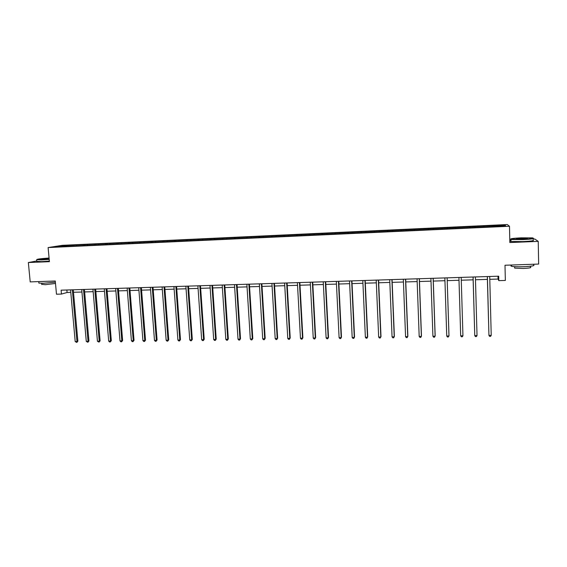 <?xml version="1.0" encoding="UTF-8"?>
<svg xmlns="http://www.w3.org/2000/svg" width="567" height="567" viewBox="0 0 567 567"><rect width="100%" height="100%" fill="white"/><g stroke="black" fill="none" stroke-linecap="round" stroke-linejoin="round"><path stroke-width="0.85" d="M507.267 224.546L62.207 245.341L48.11 247.566L509.478 226.247L507.267 224.546M509.478 226.247L509.846 242.548L538.239 241.372L534.865 239.054L533.065 239.132M510.987 240.061L509.79 240.11M36.784 260.976L28.35 262.542L30.207 281.891L55.268 281.012L56.487 294.216L61.47 294.067L67.09 292.487L70.783 292.366M538.239 241.372L538.65 264.066L504.991 265.25L505.346 280.445L498.797 280.644L498.691 276.193L61.116 290.184L61.47 294.067M66.871 246.376L490.065 226.779L505.721 225.872L504.871 225.17L504.198 225.942M66.778 246.227L54.701 246.787L60.463 245.872L73.71 245.1L73.781 245.901M504.871 225.17L73.71 245.1M76.616 245.121L76.382 245.78M83.413 244.802L83.186 245.461M87.672 244.604L87.446 245.263M94.519 244.285L94.292 244.951M98.807 244.086L98.587 244.753M105.703 243.767L105.49 244.427M110.026 243.562L109.814 244.228M116.972 243.243L116.767 243.909M121.331 243.037L121.125 243.704M128.326 242.711L128.121 243.378M132.713 242.506L132.515 243.179M139.758 242.18L139.567 242.853M144.181 241.974L143.99 242.648M151.276 241.641L151.084 242.336M155.734 241.436L155.549 242.109M162.885 241.103L162.686 241.825M167.371 240.89L167.194 241.57M174.572 240.557L174.381 241.322M179.094 240.344L178.924 241.025M186.352 240.011L186.16 240.812M190.909 239.798L190.746 240.479M198.223 239.458L198.025 240.302M202.809 239.239L202.653 239.926M210.18 238.898L209.988 239.749M214.801 238.686L214.652 239.366M222.221 238.338L222.044 239.189M226.885 238.119L226.743 238.806M234.362 237.771L234.199 238.629M239.054 237.552L238.927 238.246M246.595 237.204L246.439 238.062M251.323 236.985L251.202 237.672M258.921 236.63L258.772 237.488M263.683 236.404L263.57 237.098M271.338 236.049L271.203 236.914M276.143 235.829L276.037 236.524M283.854 235.468L283.727 236.333M288.695 235.241L288.596 235.943M296.463 234.88L296.35 235.752M301.339 234.653L301.254 235.355M309.178 234.284L309.072 235.163M314.09 234.058L314.012 234.759M321.985 233.689L321.893 234.568M326.939 233.462L326.868 234.164M334.891 233.087L334.813 233.973M339.888 232.86L339.824 233.561M347.904 232.484L347.833 233.363M352.936 232.25L352.887 232.959M361.023 231.875L360.959 232.761M366.091 231.634L366.048 232.35M374.241 231.258L374.192 232.144M379.351 231.017L379.316 231.733M387.559 230.634L387.523 231.527M392.711 230.393L392.69 231.116M400.989 230.011L400.968 230.904M406.185 229.77L406.17 230.486M414.527 229.38L414.52 230.28M419.764 229.139L419.757 229.862M428.177 228.742L428.177 229.642M433.45 228.501L433.457 229.224M441.927 228.104L441.948 229.004M447.25 227.856L447.264 228.586M455.797 227.459L455.818 228.189M469.781 226.807L469.816 227.537M475.189 226.552L475.231 227.466M483.878 226.148L483.92 226.885M489.328 225.893L489.385 226.807M28.35 262.542L49.414 261.671L48.11 247.566M489.789 279.318L498.067 279.056L498.797 280.644M73.504 292.281L81.931 292.019M84.639 291.934L93.165 291.672M95.858 291.587L104.477 291.318M107.163 291.232L115.874 290.963M118.546 290.878L127.355 290.609M130.013 290.524L138.922 290.247M141.573 290.162L150.574 289.886M153.21 289.801L162.311 289.517M164.94 289.432L174.147 289.149M176.755 289.071L186.061 288.78M188.662 288.695L198.074 288.405M200.661 288.32L210.173 288.029M212.745 287.944L222.37 287.646M224.929 287.568L234.653 287.263M237.197 287.185L247.035 286.881M249.565 286.796L259.516 286.491M262.032 286.413L272.089 286.094M274.591 286.016L284.769 285.704M287.249 285.626L297.54 285.307M300.007 285.229L310.411 284.903M312.864 284.825L323.388 284.499M325.827 284.421L336.465 284.095M338.889 284.017L349.648 283.684M352.05 283.606L362.937 283.266M365.318 283.195L376.332 282.848M378.699 282.777L389.834 282.43M392.18 282.359L403.442 282.005M405.774 281.934L417.163 281.579M419.481 281.508L430.998 281.147M433.294 281.076L444.946 280.715M447.221 280.644L459.001 280.275M461.276 280.204L473.14 279.836M475.472 279.765L487.4 279.389M60.463 245.872L60.775 246.503M72.385 245.32L72.151 245.979M497.996 276.214L498.067 279.056M66.863 289.999L67.09 292.487M489.186 225.73L489.215 226.821M475.103 226.389L475.132 227.473M441.976 227.934L442.012 229.004M428.276 228.572L428.312 229.642M414.683 229.203L414.718 230.266M401.195 229.833L401.238 230.897M387.814 230.457L387.856 231.513M374.539 231.074L374.589 232.13M361.37 231.69L361.42 232.739M348.308 232.3L348.358 233.342M335.345 232.902L335.395 233.944M322.481 233.505L322.531 234.54M309.717 234.1L309.773 235.128M297.051 234.688L297.108 235.716M284.485 235.277L284.542 236.297M272.011 235.858L272.075 236.878M259.636 236.432L259.7 237.445M247.354 237.006L247.418 238.012M235.163 237.573L235.227 238.516M223.065 238.14L223.122 239.026M211.059 238.7L211.115 239.529M199.145 239.253L199.201 240.082M187.316 239.806L187.372 240.635M175.572 240.351L175.635 241.181M163.92 240.897L163.983 241.719M152.353 241.436L152.417 242.251M140.871 241.967L140.935 242.789M129.474 242.499L129.538 243.314M118.156 243.03L118.227 243.838M106.922 243.555L106.993 244.363M95.773 244.072L95.837 244.88M84.703 244.59L84.774 245.391M487.322 276.554L488.938 335.395L487.407 276.554M491.228 335.359L490.54 336.373L489.626 336.387L488.938 335.395L491.228 335.359L489.711 276.476M522.88 239.324C531.513 238.856 534.702 238.381 532.463 237.885L521.052 237.842C513.291 238.246 509.939 238.693 510.98 239.196L522.88 239.324M533.37 238.239C534.32 238.75 530.832 239.203 522.909 239.614L510.973 239.522L510.64 239.083M522.413 238.948L516.735 238.927C515.637 238.672 517.224 238.438 521.498 238.204L527.473 238.268L522.413 238.948M527.168 238.544L516.771 238.927M533.554 264.924C535.241 265.71 531.874 266.313 523.461 266.731C517.735 266.887 513.773 266.738 511.569 266.284C510.697 266.051 510.69 265.795 511.554 265.519M530.471 266.242L530.492 267.135C531.697 267.716 529.28 268.156 523.235 268.453L514.673 268.113L514.659 267.553M533.079 240.132C534.773 240.663 531.392 241.152 522.951 241.592L511.016 241.478C510.144 241.329 510.137 241.145 511.009 240.932M49.074 258.035C40.973 258.595 36.876 259.133 36.784 259.636L49.18 259.147M49.201 259.395L41.504 259.934L36.72 259.615M49.152 258.828L41.717 259.232L49.102 258.346M49.131 258.595L42.057 259.261M55.375 282.146L43.687 283.259L38.875 283.103L38.84 282.706M55.495 283.457L45.225 284.691L41.731 284.28M49.357 261.096L41.66 261.635L36.82 261.323M473.062 277.008L474.763 335.607L473.105 277.008M477.024 335.572L476.358 336.578L475.458 336.592L474.763 335.607L477.024 335.572L475.394 276.937M462.941 335.784L462.296 336.784L461.396 336.798L460.695 335.82L458.923 277.461L460.695 335.82L462.941 335.784L461.191 277.391M446.746 336.025L447.455 337.004L448.348 336.989L448.986 335.586L447.129 277.837L448.972 335.99L446.746 336.025L444.854 277.915M433.131 278.291L435.116 336.203L432.912 336.231L430.906 278.362M433.195 278.284L435.173 335.792L434.506 337.195L433.627 337.209L432.912 336.231M419.275 278.73L421.373 336.408L419.183 336.437L417.064 278.801M419.374 278.73L421.465 335.997L420.785 337.393L419.906 337.408L419.183 336.437M405.525 279.17L407.744 336.614L405.568 336.642L403.335 279.24M405.667 279.162L407.864 336.203L407.17 337.599L406.298 337.606L405.568 336.642M391.896 279.609L394.221 336.812L392.059 336.848L389.72 279.673M392.066 279.602L394.377 336.408L393.661 337.797L392.803 337.804L392.059 336.848M378.366 280.041L380.804 337.011L378.664 337.046L376.212 280.105M378.579 280.034L380.996 336.614L380.266 337.989L379.408 338.003L378.664 337.046M364.95 280.467L367.494 337.216L365.368 337.245L362.816 280.537M365.198 280.459L367.714 336.812L366.969 338.187L366.119 338.201L365.368 337.245M367.714 336.812L366.969 338.187M351.646 280.892L354.283 337.408L352.178 337.443L349.52 280.963M351.923 280.885L354.545 337.011L353.78 338.379L352.943 338.393L352.178 337.443M354.545 337.011L353.78 338.379M338.442 281.317L341.185 337.606L339.094 337.634L336.33 281.381M338.754 281.303L341.476 337.209L340.696 338.57L339.86 338.584L339.094 337.634M341.476 337.209L340.696 338.57M325.338 281.735L328.187 337.804L326.11 337.833L323.247 281.799M325.685 281.721L328.513 337.4L327.719 338.761L326.89 338.775L326.11 337.833M328.513 337.4L327.719 338.761M312.346 282.146L315.287 337.996L313.232 338.024L310.269 282.217M312.722 282.139L315.649 337.599L314.834 338.953L314.012 338.96L313.232 338.024M315.649 337.599L314.834 338.953M299.447 282.564L302.495 338.187L300.453 338.215L297.392 282.628M299.858 282.55L302.884 337.79L302.055 339.137L301.24 339.151L300.453 338.215M302.884 337.79L302.055 339.137M286.654 282.968L289.794 338.379L287.767 338.407L284.613 283.039M287.1 282.954L290.212 337.982L289.376 339.328L288.568 339.335L287.767 338.407M290.212 337.982L289.376 339.328M273.96 283.38L277.199 338.563L275.186 338.591L271.933 283.443M274.435 283.358L277.646 338.173L276.788 339.513L275.987 339.52L275.186 338.591M277.646 338.173L276.788 339.513M261.366 283.776L264.697 338.754L262.698 338.782L259.353 283.847M261.869 283.762L265.172 338.357L264.3 339.69L263.506 339.704L262.698 338.782M265.172 338.357L264.3 339.69M248.863 284.18L252.287 338.938L250.309 338.967L246.872 284.244M249.402 284.159L252.797 338.542L251.911 339.874L251.124 339.888L250.309 338.967M252.797 338.542L251.911 339.874M236.467 284.577L239.976 339.123L238.012 339.151L234.483 284.641M237.034 284.556L240.514 338.733L239.614 340.058L238.827 340.065L238.012 339.151M240.514 338.733L239.614 340.058M224.156 284.967L227.757 339.307L225.808 339.335L222.193 285.031M224.752 284.953L228.324 338.917L227.41 340.235L226.63 340.243L225.808 339.335M228.324 338.917L227.41 340.235M211.945 285.357L215.63 339.484L213.695 339.513L209.996 285.421M212.568 285.343L216.225 339.094L215.297 340.413L214.524 340.427L213.695 339.513M216.225 339.094L215.297 340.413M199.825 285.747L203.596 339.668L201.675 339.697L197.89 285.811M200.477 285.725L204.219 339.279L203.277 340.59L202.511 340.597L201.675 339.697M204.219 339.279L203.277 340.59M187.797 286.129L191.653 339.846L189.747 339.874L185.877 286.193M188.478 286.108L192.305 339.456L191.348 340.767L190.59 340.774L189.747 339.874M192.305 339.456L191.348 340.767M175.855 286.512L179.796 340.023L177.903 340.051L173.956 286.576M176.564 286.491L180.476 339.633L179.512 340.937L178.754 340.951L177.903 340.051M180.476 339.633L179.512 340.937M164.012 286.895L168.03 340.2L166.152 340.228L162.119 286.952M164.749 286.867L168.732 339.81L167.754 341.107L167.01 341.121L166.152 340.228M168.732 339.81L167.754 341.107M152.254 287.271L156.35 340.37L154.486 340.398L150.375 287.327M153.012 287.242L157.08 339.987L156.095 341.284L155.344 341.291L154.486 340.398M157.08 339.987L156.095 341.284M140.581 287.639L144.762 340.547L142.912 340.576L138.717 287.703M141.367 287.618L145.513 340.165L144.762 340.547L144.514 341.454L143.777 341.462L142.912 340.576M145.513 340.165L144.514 341.454M128.993 288.015L133.252 340.717L131.416 340.746L127.15 288.071M129.808 287.986L134.032 340.335L133.252 340.717L133.018 341.618L132.288 341.632L131.416 340.746M134.032 340.335L133.018 341.618M117.497 288.376L121.834 340.887L120.013 340.916L115.661 288.44M118.34 288.355L122.635 340.512L121.834 340.887L121.607 341.788L120.884 341.802L120.013 340.916M122.635 340.512L121.607 341.788M106.086 288.745L110.494 341.058L108.687 341.086L104.264 288.801M106.95 288.716L111.323 340.682L110.494 341.058L110.281 341.951L109.559 341.965L108.687 341.086M111.323 340.682L110.281 341.951M94.753 289.106L99.239 341.228L97.439 341.256L92.945 289.163M95.646 289.078L100.09 340.852L99.239 341.228L99.041 342.121L97.439 341.256M100.09 340.852L99.041 342.121M83.505 289.468L88.062 341.398L86.283 341.419L81.712 289.524M84.419 289.439L88.941 341.015L88.062 341.398L87.878 342.284L86.283 341.419M88.941 341.015L87.878 342.284M72.342 289.822L76.97 341.561L75.198 341.589L70.563 289.879M73.278 289.794L77.87 341.185L76.97 341.561L76.8 342.447L75.198 341.589M77.87 341.185L76.8 342.447M511.016 241.478L510.973 239.522M514.638 266.66L514.673 268.113M511.569 266.284L511.54 265.016M36.848 261.607L36.685 259.913M41.639 283.294L41.76 284.57M38.875 283.103L38.733 281.593"/></g></svg>
